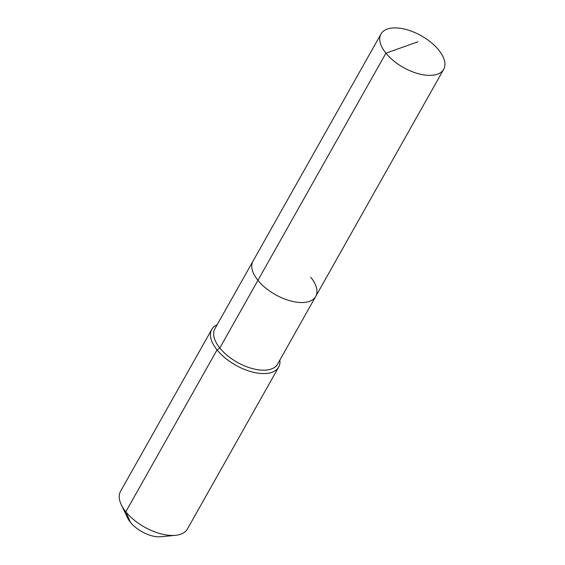 <?xml version="1.0" encoding="UTF-8"?>
<svg xmlns="http://www.w3.org/2000/svg" width="565" height="565" viewBox="0 0 565 565"><rect width="100%" height="100%" fill="white"/><g stroke="black" fill="none" stroke-linecap="round" stroke-linejoin="round"><path stroke-width="0.85" d="M217.172 324.706A38.385 19.422 29.4 0 0 211.769 329.416A38.385 19.422 29.4 0 0 217.031 349.905L219.813 348.005A35.983 18.207 29.4 0 1 214.87 328.795L253.007 261.122A35.983 18.207 29.4 0 0 257.944 280.325L385.93 53.188A35.983 18.207 29.4 0 0 417.994 73.627A35.983 18.207 29.4 0 0 443.695 69.304A35.983 18.207 29.4 0 0 438.758 50.101A35.983 18.207 29.4 0 0 406.694 29.655A35.983 18.207 29.4 0 0 380.994 33.978A35.983 18.207 29.4 0 0 385.93 53.188L417.888 41.803M380.994 33.978L253.007 261.122A35.983 18.207 29.4 0 0 257.944 280.325A35.983 18.207 29.4 0 0 290.007 300.771A35.983 18.207 29.4 0 0 315.708 296.448A35.983 18.207 29.4 0 0 310.771 277.238M315.708 296.448A35.983 18.207 29.4 0 1 290.007 300.771A35.983 18.207 29.4 0 1 257.944 280.325L219.813 348.005A35.983 18.207 29.4 0 0 251.877 368.444A35.983 18.207 29.4 0 0 277.577 364.121L443.695 69.304M211.769 329.416L120.55 491.303A38.385 19.422 29.4 0 0 121.313 504.813A38.385 19.422 29.4 0 0 125.818 511.791L217.031 349.905A38.385 19.422 29.4 0 0 251.234 371.714A38.385 19.422 29.4 0 0 278.651 367.102A38.385 19.422 29.4 0 0 279.88 360.039M121.313 504.813L127.676 518.056A23.511 11.9 29.4 0 0 130.437 522.328L125.818 511.791A38.385 19.422 29.4 0 0 175.475 535.33A38.385 19.422 29.4 0 0 187.432 528.988L278.651 367.102M130.437 522.328A23.511 11.9 29.4 0 0 160.856 536.75L175.475 535.33"/></g></svg>
